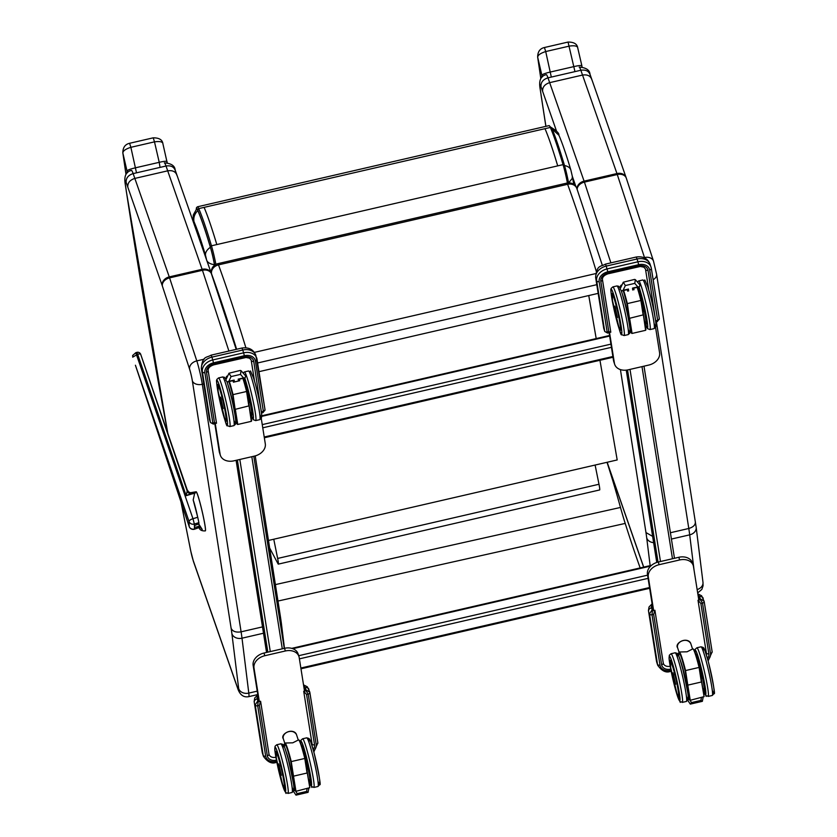 <?xml version="1.0" encoding="UTF-8"?>
<svg xmlns="http://www.w3.org/2000/svg" width="837" height="837" viewBox="0 0 837 837"><rect width="100%" height="100%" fill="white"/><g stroke="black" fill="none" stroke-linecap="round" stroke-linejoin="round"><path stroke-width="1.26" d="M187.08 491.455L186.18 495.682L191.663 494.008L191.401 493.391A20.078 1.444 78.3 0 0 191.359 493.317A4.227 3.62 53.8 0 1 187.143 491.256L187.08 491.455A4.227 3.484 -125.2 0 0 191.098 493.485L191.37 493.223A4.227 3.766 56.6 0 1 187.206 491.037L187.143 491.256M132.717 355.317L132.706 357.158L137.655 354.281L186.18 495.682L191.401 493.391A1.057 1.025 150.8 0 1 191.464 493.38A20.078 1.412 -101.6 0 0 191.37 493.223L192.186 492.711A4.227 4.216 -110.2 0 1 187.289 490.116M187.185 489.823L188.67 491.936L190.438 492.731L196.161 491.769A20.088 1.371 -103.2 0 0 196.151 491.779A20.088 1.371 -103.2 0 1 201.34 507.913A20.088 1.371 -103.2 0 1 205.525 529.8A20.088 1.371 -103.2 0 1 205.337 530.878A20.088 1.371 -103.2 0 0 205.337 530.878A20.088 1.371 -103.2 0 0 202.544 513.196A20.088 1.371 -103.2 0 0 196.528 492.198L194.655 493.307L193.18 499.94L197.731 517.256L192.97 518.71L135.782 352.691L136.797 352.387L137.655 354.281A3.17 1.109 -18.9 0 1 140.721 354.386L140.721 354.386A3.17 1.109 -18.9 0 1 140.742 354.49L187.206 491.037M191.37 493.223L192.186 492.711M199.405 525.866A3.547 1.088 -18.7 0 1 198.913 526.138A3.547 1.088 -18.7 0 1 194.435 527.164L194.404 525.877A3.547 1.088 -18.7 0 1 198.85 524.171L202.24 529.476L198.913 526.138L199.028 527.603L194.487 528.994L194.351 524.046A4.227 4.007 178.4 0 1 189.036 521.461A4.227 1.475 -18.9 0 1 192.97 518.71L194.351 524.046L198.892 522.654L197.731 517.256M198.892 522.654L198.85 524.171M194.435 527.164L194.404 525.877M189.256 526.63A4.227 1.119 -18.4 0 1 189.183 526.525A4.227 4.227 0 0 0 194.435 529.225L199.028 527.603M135.416 365.235L189.183 526.525A4.227 1.119 -18.4 0 1 189.172 526.421L135.416 365.235L189.036 521.461L189.172 526.421A4.227 4.007 -1.6 0 0 194.487 528.994L194.435 529.225M214.544 265.235L214.439 264.659A14.909 1.182 -103 0 0 210.39 247.302C205.536 231.002 201.351 218.792 197.856 210.652A23.551 1.862 -103 0 0 196.632 209.02L193.316 214.858L192.97 220.947M552.096 128.982L558.959 135.312M568.626 182.853L572.215 178.501L572.351 176.44L573.732 184.391M206.823 260.589A12.681 7.282 -9.8 0 0 214.439 264.659M193.211 221.659A12.817 1.015 77 0 1 193.996 221.669A12.681 11.624 -23.5 0 1 197.856 210.652M588.756 295.545L596.195 338.577M599.951 360.287L617.193 459.952L268.478 540.451M167.055 161.604L167.055 161.719A4.227 3.986 -179.9 0 1 167.17 162.681L162.953 143.985C162.88 141.788 160.066 141.087 154.489 141.861L153.223 137.823L129.599 143.284C125.111 144.32 122.851 147.521 122.83 152.878L122.83 152.878A4.227 3.066 171.8 0 0 122.903 153.223C122.704 151.068 125.362 149.091 130.875 147.312L129.599 143.284M167.055 161.719C166.856 160.966 164.251 161.175 159.229 162.326L159.898 166.427M136.285 171.888L130.875 147.312L154.489 141.861L159.229 162.326L135.604 167.777C130.488 168.959 127.622 170.026 127.004 170.968A4.227 3.986 0.1 0 0 127.716 172.391M581.997 66.908L581.882 65.956A4.227 3.986 -179.9 0 1 582.008 66.918L582.008 66.918M540.859 78.688A898.582 71.197 77 0 1 537.741 57.46A4.227 3.066 171.8 0 1 537.657 57.115L540.838 78.72M581.882 65.956C581.694 65.202 579.089 65.412 574.056 66.562L550.443 72.013C545.326 73.196 542.46 74.263 541.842 75.204L537.741 57.46C537.542 55.305 540.2 53.327 545.714 51.549L544.427 47.521C539.938 48.556 537.678 51.748 537.657 57.115M551.112 76.125L545.714 51.549L569.327 46.098C574.893 45.324 577.718 46.025 577.781 48.222L577.739 47.908C577.174 43.984 573.941 42.038 568.051 42.059L544.437 47.521M541.926 77.245A35.834 2.835 -103 0 1 541.842 75.204A4.227 3.986 0.1 0 0 542.543 76.627M602.305 265.235L576.808 188.409A8.454 7.094 160 0 0 567.612 184.286A485.586 38.471 77 0 1 596.331 271.523M258.989 371.67L598.152 293.379M245.879 347.763A485.586 38.471 -103 0 0 218.499 264.879A8.454 7.094 160 0 0 211.531 273.804A477.121 37.801 77 0 1 236.609 349.27M307.095 788.736L306.614 791.436L308.068 792.357L308.822 788.339M306.614 791.436L297.198 793.612L296.005 795.14L293.505 791.446M290.763 761.565L291.234 761.586A24.807 1.967 -103 0 0 284.988 743.026L284.454 746.866A24.378 1.936 77 0 1 290.763 761.565L293.505 776.161L291.234 761.586L304.794 758.458L307.053 773.032L293.505 776.161L295.953 791.31L309.805 787.659L304.794 758.458A24.807 1.967 77 0 0 298.537 739.898L299.248 740.19C299.395 741.31 299.322 736.424 305.139 758.259A24.378 1.936 -103 0 0 298.987 740.243M284.988 743.026L292.772 742.817L298.537 739.898M278.7 763.919L281.316 775.261M238.409 381.013L238.21 379.14L239.11 378.994M232.958 380.416L234.161 380.071L232.958 380.416M228.993 373.229L225.749 380.103L227.266 381.996L228.825 381.306L231.064 376.577L228.993 373.229L240.282 370.435L241.056 370.686L240.481 374.401L243.546 377.905L245.074 377.885L245.691 375.98L241.056 370.686M228.867 381.63A24.378 1.936 77 0 1 232.581 394.729L246.957 391.402A24.378 1.936 -103 0 0 243.243 378.314L246.967 391.413L251.32 421.335L237.771 424.464L235.323 409.314L249.196 405.83L246.967 391.434M251.623 420.812L249.206 405.882M229.328 381.515A24.807 1.967 -103 0 1 233.052 394.74L237.248 424.129A24.378 1.936 77 0 1 235.793 421.283L237.426 424.39M232.948 380.689A24.807 1.967 77 0 1 233.429 382.185L239.664 380.741A24.712 1.956 77 0 0 239.173 379.245L239.309 380.804M233.502 382.164L233.471 382.143A24.712 1.956 -103 0 0 233.01 380.668L233.429 382.185M220.529 397.167L223.144 408.498M701.385 697.713L700.914 700.412L702.358 701.333L703.111 697.315M700.914 700.412L691.498 702.588L690.305 704.116L687.805 700.423M685.064 670.552L685.534 670.563A24.807 1.967 -103 0 0 679.278 652.002L678.744 655.852A24.378 1.936 77 0 1 685.064 670.552L687.794 685.137L685.534 670.563L699.094 667.434L701.354 682.009L687.794 685.137L690.253 700.287L704.095 696.635L699.094 667.434A24.807 1.967 77 0 0 692.837 648.874L693.549 649.167C693.695 650.286 693.622 645.4 699.439 667.235A24.378 1.936 -103 0 0 693.287 649.219M679.278 652.002L687.072 651.793L692.837 648.874M673 672.896L675.616 684.237M632.699 289.989L632.51 288.116L633.41 287.97M627.248 289.393L628.451 289.047L627.248 289.393M623.293 282.205L620.039 289.079L621.567 290.973L623.115 290.282L625.354 285.553L623.293 282.205L634.582 279.412L635.356 279.663L634.77 283.377L637.846 286.882L639.374 286.861L639.991 284.957L635.356 279.663M623.167 290.606A24.378 1.936 77 0 1 626.882 303.705L641.257 300.378A24.378 1.936 -103 0 0 637.543 287.29L641.257 300.389L645.62 330.312L632.071 333.44L629.612 318.29L643.496 314.806L641.257 300.41M645.923 329.788L643.507 314.858M623.628 290.502A24.807 1.967 -103 0 1 627.352 303.716L631.548 333.105A24.378 1.936 77 0 1 630.094 330.259L631.715 333.367M627.237 289.665A24.807 1.967 77 0 1 627.719 291.161L627.792 291.14A24.712 1.956 -103 0 0 627.311 289.644L627.792 291.119M614.829 306.154L617.444 317.485M698.811 600.087L693.486 566.544A12.681 9.5 161.9 0 0 693.224 565.435L692.345 562.767A12.681 9.5 161.9 0 0 678.797 557.285L658.259 562.035A12.681 9.5 161.9 0 0 647.44 574.308L653.195 610.623M609.127 332.728L613.531 360.559A12.681 9.5 161.9 0 0 613.803 361.657L614.672 364.325A12.681 9.5 161.9 0 0 628.231 369.808L648.759 365.068A12.681 9.5 161.9 0 0 659.587 352.795L655.57 327.476M214.827 423.752L219.242 451.582A12.681 9.5 161.9 0 0 219.503 452.681L220.382 455.349A12.681 9.5 161.9 0 0 233.931 460.831L254.469 456.092A12.681 9.5 161.9 0 0 265.298 443.809L261.28 418.5M258.895 701.647L253.14 665.331A12.681 9.5 -18.1 0 1 263.969 653.048L284.507 648.309A12.681 9.5 -18.1 0 1 298.056 653.791L298.924 656.459A12.681 9.5 -18.1 0 1 299.196 657.558L304.511 691.111M215.255 423.648L220.11 454.24A12.681 9.5 161.9 0 0 220.382 455.349M259.334 701.542L254.009 667.989A12.681 9.5 -18.1 0 1 264.837 655.716L285.375 650.977A12.681 9.5 -18.1 0 1 298.924 656.459M609.556 332.624L614.41 363.216A12.681 9.5 161.9 0 0 614.672 364.325M693.224 565.435A12.681 9.5 161.9 0 0 679.675 559.953L659.137 564.693A12.681 9.5 161.9 0 0 648.309 576.965L653.634 610.518M261.364 412.212L253.737 361.364A2.113 1.392 171 0 1 251.246 360.506L254.511 381.044M251.246 360.506A6.34 4.75 161.9 0 0 251.121 359.952L249.489 358.163L245.984 357.493L213.759 364.817C209.836 366.198 207.974 368.134 208.162 370.613A2.113 1.392 -9 0 0 208.12 370.467M261.458 412.986L263.017 412.62L263.373 411.365A2.113 1.392 -9 0 0 265.026 409.701L265.026 409.701A2.113 1.392 -9 0 0 264.994 409.555L257.043 359.471M253.737 361.364A8.454 6.33 161.9 0 0 244.53 356.98L213.728 364.085A8.454 6.33 161.9 0 0 206.509 372.277L214.492 422.643L216.48 423.166L208.172 370.76M209.637 419.944A3.379 2.532 -18.1 0 1 209.522 419.661L210.432 422.455L213.33 424.087L216.48 423.166M210.432 422.455L202.376 371.795A12.262 9.176 -18.1 0 1 212.839 359.931L243.64 352.816L242.73 350.023L211.918 357.127L213.529 362.829L244.331 355.725A10.149 7.596 -18.1 0 1 255.379 360.988L263.373 411.365L261.73 411.741M213.791 423.124L212.849 423.02L204.866 372.653A10.149 7.596 -18.1 0 1 213.529 362.829M258.214 697.315L257.189 697.545L258.246 700.747L257.691 705.769A2.113 1.392 171 0 1 255.201 704.911L263.195 755.288L255.201 704.911L257.827 700.841L257.179 698.843A3.379 2.532 161.9 0 0 254.291 702.117A8.454 5.566 171 0 1 254.155 701.542L262.138 751.919A8.454 5.566 -9 0 0 262.274 752.484A12.262 9.176 161.9 0 0 262.536 753.551L262.138 751.919M260.589 701.249L259.344 705.392L267.327 755.759A2.113 1.392 -9 0 0 268.98 754.095L260.589 701.249L258.528 701.73L258.246 700.747M303.831 686.779L304.427 686.643L305.118 690.975M268.991 754.189A6.34 4.75 161.9 0 0 269.075 754.514L268.98 754.095A2.113 1.392 -9 0 0 268.949 753.959L260.663 701.699M269.075 754.514A6.34 4.75 161.9 0 0 275.854 757.255L275.907 757.234M311.992 745.579A6.34 4.75 161.9 0 0 312.075 743.999L303.716 691.299L305.767 690.828L304.427 686.643M313.153 749.513A8.454 6.33 161.9 0 0 314.566 744.857L306.572 694.49L303.716 691.299M303.716 686.11A5.074 3.338 171 0 1 305.233 687.742L305.882 689.74L309.836 692.304A2.113 1.392 171 0 1 309.868 692.44L309.868 692.44A2.113 1.392 171 0 1 308.215 694.103L316.208 744.48A10.149 7.596 -18.1 0 1 313.593 751.082M305.474 689.845L308.215 694.103L306.572 694.49M655.664 321.188L648.037 270.341A2.113 1.392 171 0 1 645.547 269.483L648.801 290.02M645.547 269.483A6.34 4.75 161.9 0 0 645.411 268.939L643.789 267.139L640.274 266.469L608.06 273.793C604.136 275.174 602.263 277.11 602.452 279.589A2.113 1.392 -9 0 0 602.42 279.443M655.758 321.963L657.317 321.596L657.673 320.341A2.113 1.392 -9 0 0 659.326 318.677L659.326 318.677A2.113 1.392 -9 0 0 659.284 318.531L651.343 268.447M648.037 270.341A8.454 6.33 161.9 0 0 638.83 265.957L608.018 273.071A8.454 6.33 161.9 0 0 600.809 281.253L608.792 331.619L610.78 332.143L602.462 279.736M603.927 328.92A3.379 2.532 -18.1 0 1 603.812 328.638L604.732 331.431L607.631 333.074L610.78 332.143M604.732 331.431L596.666 280.772A12.262 9.176 -18.1 0 1 607.139 268.907L637.94 261.793L637.02 258.999L606.218 266.103L607.819 271.805L638.631 264.701A10.149 7.596 -18.1 0 1 649.679 269.964L657.673 320.341L656.03 320.717M608.081 332.101L607.149 331.996L599.156 281.63A10.149 7.596 -18.1 0 1 607.819 271.805M652.504 606.291L651.489 606.522L652.536 609.723L651.992 614.745A2.113 1.392 171 0 1 649.502 613.887L657.495 664.264L649.502 613.887L652.128 609.817L651.468 607.819A3.379 2.532 161.9 0 0 648.581 611.094A8.454 5.566 171 0 1 648.445 610.518L656.438 660.895A8.454 5.566 -9 0 0 656.574 661.46A12.262 9.176 161.9 0 0 656.836 662.538L656.438 660.895M654.879 610.225L653.634 614.368L661.628 664.745A2.113 1.392 -9 0 0 663.281 663.082L654.932 610.445L652.829 610.707L652.536 609.723M698.121 595.756L698.728 595.62L699.408 599.951M663.291 663.166A6.34 4.75 161.9 0 0 663.375 663.49L663.281 663.082A2.113 1.392 -9 0 0 663.239 662.935L654.952 610.675M663.375 663.49A6.34 4.75 161.9 0 0 670.155 666.231L670.207 666.21M706.282 654.565A6.34 4.75 161.9 0 0 706.365 652.975L698.006 600.275L700.067 599.805L698.728 595.62M707.453 658.489A8.454 6.33 161.9 0 0 708.855 653.833L700.872 603.467L698.006 600.275M698.016 595.086A5.074 3.338 171 0 1 699.523 596.729L700.182 598.727L704.126 601.28A2.113 1.392 171 0 1 704.168 601.426L704.168 601.426A2.113 1.392 171 0 1 702.515 603.09L710.498 653.456A10.149 7.596 -18.1 0 1 707.893 660.058M699.774 598.821L702.515 603.09L700.872 603.467M273.762 539.227L277.643 558.446A8.454 0.67 77 0 1 278.302 564.128A8.454 0.67 77 0 1 278.051 563.856L269.964 548.591M278.302 564.128L599.658 489.948A8.454 0.67 -103 0 0 598.989 484.257L595.107 465.048M175.435 170.999C174.211 166.929 171.083 165.266 166.019 166.019L167.693 170.832C172.757 170.089 175.875 171.711 177.067 175.697M167.871 433.493A1010.625 80.07 77 0 1 126.408 191.704A1010.625 80.07 77 0 1 125.32 184.381L125.173 183.732C123.97 175.969 126.084 171.543 131.482 170.434A21.145 1.674 -103 0 1 133.156 173.604C128.239 175.163 125.906 178.082 126.146 182.382L127.779 187.08C127.569 182.864 129.923 179.976 134.841 178.417L133.156 173.604L166.019 166.019A21.145 1.674 77 0 0 164.345 162.849C171.229 163.382 174.839 165.768 175.163 170.016L211.269 273.301A8.454 6.832 -19.3 0 1 211.374 273.636M255.222 455.893L280.552 617.528L279.861 620.51M257.231 691.153L248.798 693.099L242.008 638.192A50.743 4.018 -103 0 0 241.098 631.83C236.003 632.657 232.686 631.485 231.127 628.315A42.289 3.348 77 0 1 231.88 633.619L238.671 688.527A8.454 0.67 77 0 1 237.917 688.809L193.201 560.508A8.454 0.67 77 0 1 190.784 551.102A1010.625 80.07 77 0 1 181.074 502.19M590.263 75.236C589.049 71.166 585.91 69.502 580.847 70.256L582.531 75.068C587.584 74.326 590.713 75.947 591.905 79.933M545.923 126.345A1010.625 80.07 77 0 1 541.246 95.941A1010.625 80.07 77 0 1 540.158 88.617L540.001 87.969C538.808 80.206 540.911 75.78 546.32 74.671A21.145 1.674 -103 0 1 547.994 77.841C543.077 79.4 540.733 82.319 540.974 86.619L542.617 91.317C542.397 87.1 544.751 84.213 549.668 82.654L547.994 77.841L580.847 70.256A21.145 1.674 77 0 0 579.173 67.086C586.067 67.619 589.677 70.005 590.001 74.252L626.097 177.538A8.454 6.832 -19.3 0 1 626.202 177.873M695.244 521.179C695.829 524.569 693.674 527.007 688.788 528.482A50.743 4.018 77 0 1 689.698 534.843A8.454 6.706 -7.1 0 0 696.175 527.331L702.975 582.238A8.454 6.706 -7.1 0 1 697.148 589.572M652.619 536.381L645.965 532.552A42.289 3.348 77 0 1 646.708 537.856L650.15 565.624M640.169 567.925A472.047 35.028 77.4 0 1 625.208 523.418A84.568 6.277 77.4 0 1 620.489 507.452A208.685 15.484 -102.6 0 0 607.003 462.306M198.829 523.345A14.846 1.004 76.8 0 1 199.039 524.883M196.528 492.198L191.464 493.38L191.663 494.008L194.655 493.307M193.18 499.94A14.846 1.004 76.8 0 1 197.605 516.816M568.543 182.853A15.589 1.235 -103 0 0 564.389 165.14A1.266 0.785 163.4 0 0 563.05 164.638L557.714 165.872C552.776 149.331 548.538 136.933 544.992 128.678L550.327 127.444L551.782 128.302L549.082 125.613A25.508 2.019 77 0 1 550.327 127.444C553.874 135.699 558.122 148.107 563.05 164.638A16.866 1.339 77 0 1 567.402 182.979M568.637 183.376L564.368 165.067C559.472 148.651 555.255 136.326 551.719 128.092M564.337 164.994C559.472 148.683 555.287 136.452 551.782 128.302M557.714 165.872L211.468 245.806A1.266 0.785 163.4 0 0 210.338 246.873A15.589 1.235 77 0 1 214.575 265.036L214.638 265.162M215.862 264.387A16.866 1.339 -103 0 0 211.468 245.806C206.54 229.265 202.292 216.867 198.746 208.601A25.508 2.019 -103 0 0 197.511 206.781L196.517 207.576L196.214 209.459M196.256 209.417A24.242 1.925 77 0 1 197.741 210.035L198.746 208.601L204.082 207.377C207.628 215.632 211.876 228.03 216.814 244.571M197.741 210.035C201.246 218.216 205.452 230.489 210.338 246.873M564.525 165.58A12.681 7.847 -16.6 0 1 570.876 170.099A12.681 7.847 -16.6 0 1 570.876 170.11L572.351 176.44M210.39 247.302A12.681 7.847 163.4 0 0 205.494 255.264L206.593 259.93M193.996 221.669C197.208 229.129 201.037 240.324 205.494 255.264M544.992 128.678L204.082 207.377M122.83 152.878L126 174.483A898.582 71.197 77 0 1 122.903 153.223L127.004 170.968A35.834 2.835 -103 0 0 127.088 173.008M574.737 70.664L568.051 42.059M576.808 188.409A8.454 8.454 0 0 0 566.963 183.073A8.454 0.67 77 0 1 567.612 184.286L218.499 264.879A8.454 0.67 -103 0 0 217.84 263.665A8.454 8.454 0 0 0 211.395 273.228L211.531 274.097M257.618 362.976L596.771 284.685M595.693 273.594L254.333 352.387M211.625 274.379L211.531 273.804A8.454 5.545 171 0 1 211.395 273.228M310.527 781.643L310.182 781.716A18.602 1.475 -103 0 0 307.441 763.26A18.602 1.475 -103 0 0 301.812 745.464L302.868 746.677L306.248 757.642C310.36 777.437 311.772 785.462 310.475 781.716A18.634 1.475 77 0 1 310.339 781.685M317.966 781.203A22.861 1.81 -103 0 0 316.145 761.283A22.861 1.81 -103 0 0 309.052 742.586M308.445 779.247L310.182 781.716A18.749 1.486 -103 0 0 307.692 763.564A18.749 1.486 -103 0 0 301.822 745.464M300.745 743.235A22.861 1.81 77 0 1 304.982 751.595A22.861 1.81 77 0 1 311.238 780.366A22.861 1.81 77 0 1 308.863 780.586A22.861 1.81 77 0 1 308.455 779.289M308.466 779.383L308.905 780.764C314.293 792.409 309.847 784.74 313.844 787.45A24.974 1.977 -103 0 0 310.15 762.674A24.974 1.977 -103 0 0 302.607 738.778L300.954 740.243L300.703 743.12M302.607 738.778L306.719 737.836A24.974 1.977 77 0 1 314.262 761.722A24.974 1.977 77 0 1 317.945 786.508L313.844 787.45M297.198 793.612L295.733 791.3M294.394 789.176L293.996 788.548M293.002 775.993L295.43 790.975A24.378 1.936 77 0 1 293.975 788.119L295.607 791.227M291.454 771.588L289.424 762.779M309.805 787.659L307.388 772.729L309.816 787.701M296.434 734.467C291.674 727.071 280.06 734.708 283.314 738.768A6.905 5.168 -18.1 0 1 289.058 731.486A6.905 5.168 -18.1 0 1 296.434 734.467L298.244 739.971M281.169 775.208L278.595 764.035M279.202 765.363L280.552 773.88L279.202 765.363M289.916 764.756L291.035 769.601M276.22 751.385L280.374 763.616C284.486 783.401 285.898 791.436 284.601 787.69A18.634 1.475 77 0 1 284.423 787.627M292.082 787.178A22.861 1.81 -103 0 0 290.272 767.257A22.861 1.81 -103 0 0 283.168 748.56M284.088 787.45A18.749 1.486 -103 0 0 281.818 769.58A18.749 1.486 -103 0 0 275.886 751.668M282.99 786.56A22.861 1.81 77 0 1 274.86 748.592A22.861 1.81 77 0 1 283.032 773.545A22.861 1.81 77 0 1 282.99 786.56M287.97 793.424A24.974 1.977 -103 0 0 284.277 768.648A24.974 1.977 -103 0 0 276.733 744.752L275.08 746.217L274.808 748.55C274.421 750.925 278.271 771.609 283.032 786.738C288.42 798.383 283.963 790.714 287.97 793.424L292.071 792.472A24.974 1.977 77 0 0 288.388 767.696A24.974 1.977 77 0 0 280.834 743.811L282.969 744.396C283.795 746.73 282.54 739.406 288.252 759.033C293.358 781.716 295.231 792.221 293.871 790.557L292.071 792.472M306.928 769.747L305.777 762.329L307.315 769.276M301.738 746.102A18.184 1.444 77 0 1 308.246 769.13A18.184 1.444 77 0 1 308.445 779.216M293.306 782.449A18.184 1.444 -103 0 0 286.285 752.118M284.643 787.617L284.653 787.617A18.602 1.475 -103 0 0 284.653 787.617C284.559 788.548 283.889 787.502 282.644 784.468L276.283 758.092A18.184 1.444 77 0 1 280.06 763.606A18.184 1.444 77 0 1 283.774 787.021A18.184 1.444 77 0 1 276.283 758.123L276.273 751.364M217.902 384.696A18.634 1.475 77 0 1 218.038 384.539L219.901 388.797A18.749 1.486 -103 0 0 217.683 384.999M226.021 420.77A18.749 1.486 -103 0 0 225.247 410.329A18.749 1.486 -103 0 0 219.901 388.786L224.787 408.027L226.419 420.844M219.42 385.721A22.861 1.81 77 0 1 227.549 423.689A22.861 1.81 77 0 1 219.367 398.736A22.861 1.81 77 0 1 219.42 385.721M233.91 420.331A22.861 1.81 -103 0 0 234.758 413.468A22.861 1.81 -103 0 0 227.633 383.827M226.032 379.496L224.483 377.32L222.652 376.964A24.974 1.977 77 0 1 225.331 382.729A24.974 1.977 77 0 1 232.058 409.471A24.974 1.977 77 0 1 233.889 425.635L235.542 424.171L235.814 421.838C236.201 419.463 232.351 398.778 227.591 383.649L227.047 382.038M221.219 383.681A24.974 1.977 -103 0 0 218.551 377.916L216.898 379.37C217.17 381.829 215.099 374.704 218.562 394.844C223.908 417.464 226.827 427.728 227.329 425.635L229.788 426.577A24.974 1.977 -103 0 0 227.957 410.412A24.974 1.977 -103 0 0 221.219 383.681M239.298 380.804L239.141 379.255M234.35 381.944L234.161 380.071L228.825 381.306M238.21 379.14L243.546 377.905M231.064 376.577L240.481 374.401M242.887 378.387A24.807 1.967 77 0 1 246.612 391.611L248.871 406.186M226.21 379.13A24.378 1.936 77 0 1 227.089 377.267M227.361 376.681A24.807 1.967 -103 0 0 226.806 376.179L226.199 379.14M232.581 394.729L234.82 409.147M233.293 404.826L231.263 396.027M239.748 380.72A24.807 1.967 -103 0 0 239.267 379.224M231.744 398.014L232.864 402.827M223.008 408.446L220.434 397.282M221.041 398.611L222.391 407.127L221.041 398.611M243.797 378.669A18.634 1.475 77 0 1 243.912 378.565L245.785 382.823A18.749 1.486 -103 0 0 243.609 378.722M243.598 379.37A18.184 1.444 77 0 1 250.096 402.471A18.184 1.444 77 0 1 250.273 412.463L252.021 414.964A18.749 1.486 -103 0 0 250.995 403.727A18.749 1.486 -103 0 0 245.775 382.812L250.661 402.063L252.429 413.394L252.021 414.964A18.602 1.475 -103 0 0 249.269 396.508A18.602 1.475 -103 0 0 243.651 378.711L243.421 378.826M244.686 377.979A22.861 1.81 77 0 1 245.293 379.757A22.861 1.81 77 0 1 252.816 411.794A22.861 1.81 77 0 1 250.315 412.578M259.784 414.357A22.861 1.81 -103 0 0 260.631 407.493A22.861 1.81 -103 0 0 253.506 377.853M251.205 376.755A24.974 1.977 77 0 1 257.932 403.497A24.974 1.977 77 0 1 259.763 419.661L261.416 418.197L261.699 415.863C262.086 413.488 258.225 392.804 253.465 377.675C248.076 366.031 252.533 373.7 248.537 370.99A24.974 1.977 77 0 1 251.205 376.755M259.763 419.661L255.662 420.603A24.974 1.977 -103 0 0 253.831 404.449A24.974 1.977 -103 0 0 247.103 377.707A24.974 1.977 -103 0 0 244.425 371.942L243.023 372.925M235.134 415.696A18.184 1.444 -103 0 0 228.198 385.575M218.101 384.601L218.133 384.601A18.602 1.475 -103 0 0 218.101 384.601L218.112 391.339L224.483 417.705C225.728 420.739 226.388 421.796 226.471 420.865M218.122 391.371A18.184 1.444 77 0 1 221.899 396.853A18.184 1.444 77 0 1 225.613 420.258A18.184 1.444 77 0 1 218.122 391.371M248.756 402.995L247.606 395.566L249.144 402.524M696.394 654.388L700.548 666.618C704.66 686.413 706.062 694.438 704.775 690.692A18.634 1.475 77 0 1 704.639 690.661M712.256 690.18A22.861 1.81 -103 0 0 710.446 670.27A22.861 1.81 -103 0 0 703.342 651.573M704.44 690.703A18.749 1.486 -103 0 0 701.981 672.54A18.749 1.486 -103 0 0 696.122 654.44L695.871 654.565M695.045 652.222A22.861 1.81 77 0 1 699.282 660.571A22.861 1.81 77 0 1 705.539 689.343A22.861 1.81 77 0 1 703.164 689.562A22.861 1.81 77 0 1 702.745 688.265M702.766 688.359L703.206 689.751C708.594 701.385 704.137 693.716 708.133 696.426A24.974 1.977 -103 0 0 704.451 671.651A24.974 1.977 -103 0 0 696.907 647.765L695.254 649.219L695.003 652.096M696.907 647.765L701.008 646.813A24.974 1.977 77 0 1 708.552 670.699A24.974 1.977 77 0 1 712.245 695.484L708.133 696.426M691.498 702.588L690.033 700.276M688.694 698.152L688.296 697.535M687.303 684.969L689.719 699.952A24.378 1.936 77 0 1 688.276 697.106L689.897 700.213M685.754 680.565L683.724 671.755M704.095 696.635L701.688 681.705L704.105 696.677M690.734 643.444C685.963 636.047 674.36 643.684 677.604 647.744A6.905 5.168 -18.1 0 1 683.358 640.462A6.905 5.168 -18.1 0 1 690.734 643.444L692.534 648.947M675.469 684.185L672.896 673.011M673.503 674.34L674.852 682.866L673.503 674.34M684.206 673.733L685.325 678.577M670.51 660.362L674.664 672.592C678.776 692.387 680.188 700.412 678.901 696.666A18.634 1.475 77 0 1 678.723 696.604M686.382 696.154A22.861 1.81 -103 0 0 684.572 676.233A22.861 1.81 -103 0 0 677.468 657.537M678.378 696.426A18.749 1.486 -103 0 0 676.118 678.556A18.749 1.486 -103 0 0 670.175 660.655M677.29 695.537A22.861 1.81 77 0 1 669.15 657.568A22.861 1.81 77 0 1 677.332 682.521A22.861 1.81 77 0 1 677.29 695.537M682.26 702.4A24.974 1.977 -103 0 0 678.577 677.625A24.974 1.977 -103 0 0 671.023 653.739L669.37 655.193L669.098 657.526C668.711 659.901 672.571 680.596 677.332 695.714C682.72 707.359 678.263 699.69 682.26 702.4L686.371 701.458A24.974 1.977 77 0 0 682.678 676.673A24.974 1.977 77 0 0 675.135 652.787L677.259 653.373C678.085 655.706 676.83 648.393 682.553 668.02C687.658 690.692 689.531 701.197 688.171 699.533L686.371 701.458M701.228 678.734L700.077 671.305L701.615 678.252M696.039 655.078A18.184 1.444 77 0 1 702.546 678.106A18.184 1.444 77 0 1 702.735 688.192M704.827 690.619L704.482 690.692A18.602 1.475 -103 0 0 701.73 672.237A18.602 1.475 -103 0 0 696.112 654.44L696.426 654.367M687.596 691.425A18.184 1.444 -103 0 0 680.586 661.094M678.933 696.593A18.602 1.475 -103 0 0 678.943 696.593L678.933 696.593C678.849 697.524 678.19 696.478 676.945 693.444L670.573 667.079A18.184 1.444 77 0 1 674.36 672.582A18.184 1.444 77 0 1 678.075 695.997A18.184 1.444 77 0 1 670.583 667.099L670.563 660.341M612.192 293.672A18.634 1.475 77 0 1 612.339 293.515L614.201 297.773A18.749 1.486 -103 0 0 611.973 293.975M620.311 329.747A18.749 1.486 -103 0 0 619.537 319.305A18.749 1.486 -103 0 0 614.201 297.763L619.087 317.014L620.719 329.82M613.72 294.708A22.861 1.81 77 0 1 621.849 332.666A22.861 1.81 77 0 1 613.667 307.713A22.861 1.81 77 0 1 613.72 294.708M628.2 329.307A22.861 1.81 -103 0 0 629.058 322.444A22.861 1.81 -103 0 0 621.933 292.804M620.332 288.472L618.784 286.296L616.953 285.94A24.974 1.977 77 0 1 619.631 291.705A24.974 1.977 77 0 1 626.358 318.447A24.974 1.977 77 0 1 628.189 334.612L629.842 333.147L630.115 330.814C630.502 328.439 626.651 307.754 621.881 292.626L621.336 291.014M615.519 292.657A24.974 1.977 -103 0 0 612.851 286.892L611.188 288.346C611.47 290.805 609.388 283.68 612.862 303.831C618.208 326.451 621.127 336.704 621.619 334.612L624.078 335.553A24.974 1.977 -103 0 0 622.247 319.399A24.974 1.977 -103 0 0 615.519 292.657M633.452 288.231L633.609 289.78L633.442 288.231A24.712 1.956 77 0 1 633.954 289.696M628.639 290.92L628.451 289.047L623.115 290.282M632.51 288.116L637.846 286.882M625.354 285.553L634.77 283.377M637.177 287.373A24.807 1.967 77 0 1 640.912 300.588L643.172 315.162M620.499 288.106A24.378 1.936 77 0 1 621.389 286.244M621.661 285.658A24.807 1.967 -103 0 0 621.096 285.155L620.499 288.116M626.882 303.705L629.121 318.123M627.583 313.802L625.553 305.013M634.048 289.696A24.807 1.967 -103 0 0 633.567 288.2M626.045 306.991L627.154 311.803M617.308 317.422L614.724 306.258M615.331 307.587L616.681 316.104L615.331 307.587M638.097 287.646A18.634 1.475 77 0 1 638.212 287.541L640.075 291.799A18.749 1.486 -103 0 0 637.899 287.698M646.624 323.867L646.321 323.94A18.749 1.486 -103 0 0 645.296 312.703A18.749 1.486 -103 0 0 640.075 291.789L644.961 311.04L646.593 323.846M638.987 286.955A22.861 1.81 77 0 1 639.594 288.734A22.861 1.81 77 0 1 647.106 320.77A22.861 1.81 77 0 1 644.605 321.554M654.074 323.333A22.861 1.81 -103 0 0 654.932 316.47A22.861 1.81 -103 0 0 647.807 286.829M645.505 285.741A24.974 1.977 77 0 1 652.232 312.473A24.974 1.977 77 0 1 654.063 328.638L655.716 327.173L655.988 324.84C656.375 322.465 652.525 301.78 647.765 286.652C642.377 275.007 646.834 282.676 642.826 279.966A24.974 1.977 77 0 1 645.505 285.741M654.063 328.638L649.962 329.579A24.974 1.977 -103 0 0 648.131 313.425A24.974 1.977 -103 0 0 641.393 286.683A24.974 1.977 -103 0 0 638.725 280.918L637.313 281.902M629.434 324.672A18.184 1.444 -103 0 0 622.498 294.551M612.402 293.578L612.422 293.578A18.602 1.475 -103 0 0 612.402 293.578L612.412 300.316A18.184 1.444 77 0 1 616.199 305.829A18.184 1.444 77 0 1 619.903 329.244A18.184 1.444 77 0 1 612.422 300.347L618.773 326.681C620.018 329.726 620.688 330.772 620.772 329.841M643.057 311.971L641.906 304.553L643.444 311.5M637.888 288.346A18.184 1.444 77 0 1 644.396 311.458A18.184 1.444 77 0 1 644.574 321.439L646.321 323.94A18.602 1.475 -103 0 0 643.569 305.484A18.602 1.475 -103 0 0 637.951 287.687L637.71 287.802M264.21 436.998L612.893 356.499M262.755 427.812L611.439 347.324M262.253 424.621L610.926 344.133M261.699 416.376L609.65 336.055M284.266 648.372L253.799 456.238L284.277 648.361M626.254 370.142L656.763 562.454L626.264 370.132M658.028 562.087L627.551 369.944M298.683 655.706L647.576 575.165M299.395 658.855L648.079 578.357M292.793 648.696L650.673 566.084M300.849 668.031L649.533 587.543M267.84 652.159L237.373 460.036M270.288 651.594L239.821 459.471M266.574 652.452L236.097 460.329L266.553 652.452M282.289 648.821L251.811 456.699M219.242 451.582L220.11 454.24M285.375 650.977L284.507 648.309M264.837 655.716L263.969 653.048M254.009 667.989L253.14 665.331M660.477 561.522L630.01 369.399M643.998 366.167L674.465 558.289L643.988 366.167M672.477 558.75L642 366.627M613.531 360.559L614.41 363.216M647.44 574.308L648.309 576.965M658.259 562.035L659.137 564.693M678.797 557.285L679.675 559.953M244.331 355.725L243.64 352.816A12.262 9.176 -18.1 0 1 256.739 358.11L256.739 358.11A12.262 9.176 -18.1 0 1 257.001 359.178A2.113 1.392 171 0 1 257.032 359.324A2.113 1.392 171 0 1 255.379 360.988M255.829 355.317A12.262 9.176 161.9 0 0 242.73 350.023A8.454 0.67 77 0 0 241.82 348.066C248.777 347.052 253.454 349.468 255.829 355.317L265.026 409.701L263.017 412.62M201.319 368.426A8.454 5.566 -9 0 0 201.455 368.991L209.449 419.368A3.379 2.532 -18.1 0 0 209.522 419.661L201.319 368.426C202.439 355.484 206.634 357.985 211.018 355.17L211.018 355.17A8.454 0.67 77 0 1 211.918 357.127A12.262 9.176 161.9 0 0 201.455 368.991L202.376 371.795A2.113 1.392 -9 0 0 204.866 372.653M209.313 418.793A8.454 5.566 -9 0 0 209.449 419.368L210.359 422.162A2.113 1.392 -9 0 0 212.849 423.02L214.492 422.643M244.53 356.98L244.571 357.702M213.728 364.085L213.759 364.817M206.509 372.277A2.113 1.392 -9 0 0 208.162 370.613L216.511 423.24M262.536 753.551L263.456 756.355A12.262 9.176 -18.1 0 1 263.195 755.288A2.113 1.392 -9 0 0 265.685 756.146L257.691 705.769L259.344 705.392M309.878 692.586L317.819 742.67A2.113 1.392 171 0 1 317.861 742.817A2.113 1.392 171 0 1 316.208 744.48M263.456 756.355C267.819 762.381 272.266 764.307 276.775 762.141L276.806 762.005M276.691 761.419A10.149 7.596 -18.1 0 1 265.685 756.146M267.327 755.759A8.454 6.33 161.9 0 0 276.451 760.174M314.566 744.857A2.113 1.392 171 0 1 312.075 743.999M257.179 698.843A5.074 3.338 171 0 1 258.016 696.091M305.233 687.742A3.379 2.532 -18.1 0 1 308.843 689.207L308.843 689.207A3.379 2.532 -18.1 0 1 308.916 689.5M638.631 264.701L637.94 261.793A12.262 9.176 -18.1 0 1 651.04 267.087L651.04 267.087A12.262 9.176 -18.1 0 1 651.301 268.164A2.113 1.392 171 0 1 651.332 268.3A2.113 1.392 171 0 1 649.679 269.964M650.119 264.293A12.262 9.176 161.9 0 0 637.02 258.999A8.454 0.67 77 0 0 636.12 257.043C643.078 256.028 647.744 258.445 650.119 264.293L651.332 268.3L659.326 318.677L657.317 321.596M595.62 277.403A8.454 5.566 -9 0 0 595.756 277.968L603.739 328.345A3.379 2.532 -18.1 0 0 603.812 328.638L595.62 277.403C596.739 264.461 600.924 266.961 605.318 264.157L605.318 264.157A8.454 0.67 77 0 1 606.218 266.103A12.262 9.176 161.9 0 0 595.756 277.968L596.666 280.772A2.113 1.392 -9 0 0 599.156 281.63M603.603 327.769A8.454 5.566 -9 0 0 603.739 328.345L604.659 331.138A2.113 1.392 -9 0 0 607.149 331.996L608.792 331.619M638.83 265.957L638.861 266.679M608.018 273.071L608.06 273.793M600.809 281.253A2.113 1.392 -9 0 0 602.452 279.589L610.801 332.216M656.836 662.538L657.746 665.331A12.262 9.176 -18.1 0 1 657.495 664.264A2.113 1.392 -9 0 0 659.985 665.122L651.992 614.745L653.634 614.368M704.179 601.573L712.12 651.646A2.113 1.392 171 0 1 712.151 651.793A2.113 1.392 171 0 1 710.498 653.456M657.746 665.331C662.119 671.358 666.555 673.283 671.075 671.117L671.107 670.981M670.981 670.395A10.149 7.596 -18.1 0 1 659.985 665.122M661.628 664.745A8.454 6.33 161.9 0 0 670.74 669.15M708.855 653.833A2.113 1.392 171 0 1 706.365 652.975M651.468 607.819A5.074 3.338 171 0 1 652.316 605.078M699.523 596.729A3.379 2.532 -18.1 0 1 703.143 598.183L703.143 598.183A3.379 2.532 -18.1 0 1 703.216 598.476M598.989 484.257L277.643 558.446M280.782 626.285A8.454 6.706 -7.1 0 0 281.347 623.094L284.465 648.319M262.504 626.892L241.098 631.83L202.313 384.298A16.918 1.339 -103 0 0 196.8 360.893L169.587 277.874A16.918 1.339 -103 0 0 169.262 276.901L134.841 178.417L167.693 170.832L202.125 269.315A8.454 6.832 -19.3 0 1 211.269 273.301L236.201 349.364M127.779 187.08L162.211 285.574A8.454 6.832 160.7 0 1 169.262 276.901L202.125 269.315A16.918 1.339 77 0 1 202.449 270.288A8.454 6.33 -18.1 0 1 211.479 273.94M162.211 285.574A8.454 0.67 77 0 1 162.368 286.055A8.454 6.33 161.9 0 1 169.587 277.874L202.449 270.288L228.909 351.048M257.775 694.564L248.777 696.646A16.918 1.339 -103 0 0 248.798 693.099A8.454 6.706 172.9 0 1 238.671 688.527M231.88 633.619A8.454 6.706 172.9 0 0 242.008 638.192L263.509 633.222M126.408 191.704L125.173 183.721M190.69 550.631A8.454 2.856 -11.4 0 0 190.71 550.872L193.42 561.397L238.147 689.698A8.454 6.822 -19.2 0 1 237.917 688.809M203.778 383.953L202.313 384.298A8.454 5.65 171.1 0 1 192.343 380.783L231.127 628.315M204.144 359.199L196.8 360.893A8.454 6.33 161.9 0 0 189.58 369.075A8.454 0.67 77 0 1 192.343 380.783M162.368 286.055L189.58 369.075M180.991 501.959L190.71 550.872A8.454 2.856 -11.4 0 0 190.784 551.102M193.42 561.397A8.454 6.822 -19.2 0 1 193.201 560.508M125.32 184.381A12.681 1.004 77 0 1 126.146 182.382M671.42 539.059L689.698 534.843L694.061 570.154M610.884 262.87L584.425 182.11A16.918 1.339 -103 0 0 584.09 181.137L549.668 82.654L582.531 75.068L616.953 173.552A8.454 6.832 -19.3 0 1 626.097 177.538L653.519 261.196L656.595 274.222L696.175 527.331M576.955 188.827A8.454 6.832 160.7 0 1 584.09 181.137L616.953 173.552A16.918 1.339 77 0 1 617.277 174.525A8.454 6.33 -18.1 0 1 626.317 178.176M577.143 189.34A8.454 6.33 161.9 0 1 584.425 182.11L617.277 174.525L644.49 257.545A8.454 6.33 -18.1 0 1 653.519 261.196M643.956 257.67L644.49 257.545A16.918 1.339 77 0 1 644.626 257.984M653.142 279.736A8.454 5.65 -8.9 0 0 656.595 274.222M656.407 321.806L688.788 528.482L670.416 532.73M541.246 95.941L540.001 87.969M643.705 567.109L608.028 464.744A8.454 0.67 77 0 1 607.264 462.244L608.258 465.634A8.454 6.822 -19.2 0 1 608.028 464.744M653.624 542.658A8.454 6.706 172.9 0 1 646.708 537.856M620.426 369.588L645.965 532.552M542.617 91.317L556.574 131.252M572.341 176.356L575.95 186.703M540.158 88.617A12.681 1.004 77 0 1 540.974 86.619M277.978 601.05L625.208 523.418M620.489 507.452L275.394 584.603M136.797 352.387A3.17 3.17 0 0 1 140.721 354.386L187.247 489.959M205.337 530.878L205.306 530.888C201.895 531.077 199.823 530.051 199.091 527.791M132.654 355.526L135.782 352.691M549.082 125.613L197.511 206.781M550.861 127.245C556.563 130.708 559.231 133.313 558.854 135.06M558.865 135.102C562.359 143.263 566.367 154.929 570.876 170.11M162.901 143.661C162.336 139.748 159.114 137.802 153.223 137.833M581.882 65.841L577.739 47.908M566.963 183.073L217.84 263.665M306.719 737.836L308.843 738.422C309.669 740.755 308.414 733.432 314.126 753.059C319.232 775.742 321.105 786.246 319.744 784.583L317.945 786.508M296.005 795.14L308.068 792.357M309.387 785.085L309.732 783.139M305.149 758.259L307.388 772.697M283.314 738.768L284.747 743.141M278.773 763.909L279.589 770.375L281.389 775.24M276.733 744.752L280.834 743.811M286.264 752.044L290.826 768.669L293.316 782.532M222.652 376.964L218.551 377.916M233.889 425.635L229.788 426.577M227.266 381.996L233.397 380.584M238.953 379.297L245.074 377.885M249.206 405.851L251.634 420.854M239.685 380.709L233.471 382.143M226.806 376.179L227.695 375.98M220.602 397.156L221.418 403.612L223.228 408.487M248.537 370.99L244.425 371.942M250.284 412.536L253.203 419.661L255.662 420.603M228.177 385.501L232.655 401.917L235.145 415.78M701.008 646.813L703.132 647.399C703.969 649.732 702.714 642.418 708.426 662.046C713.532 684.718 715.405 695.223 714.045 693.559L712.245 695.484M690.305 704.116L702.358 701.333M703.687 694.061L704.032 692.115M699.439 667.246L701.678 681.674M677.604 647.744L679.037 652.128M673.063 672.885L673.89 679.351L675.679 684.227M671.023 653.739L675.135 652.787M704.482 690.692L702.745 688.223M680.554 661.021L685.126 677.646L687.606 691.508M616.953 285.94L612.851 286.892M628.189 334.612L624.078 335.553M621.567 290.973L627.687 289.56M633.243 288.273L639.374 286.861M643.507 314.827L645.923 329.83M621.096 285.155L621.996 284.957M614.902 306.133L615.718 312.588L617.518 317.464M642.826 279.966L638.725 280.918M644.584 321.513L647.493 328.638L649.962 329.579M622.466 294.478L626.955 310.893L629.445 324.756M261.699 415.801L609.566 335.491M264.335 437.761L613.019 357.263M291.736 648.361L651.552 565.299M300.975 668.794L649.658 588.306M211.018 355.17L241.82 348.066M313.833 751.971L317.861 742.817L309.763 692L307.336 686.811L303.517 684.844M257.817 694.846L254.741 697.985L254.155 701.542M605.318 264.157L636.12 257.043M708.133 660.948L712.151 651.793L704.168 601.426L701.626 595.787L697.817 593.831M652.117 603.822L649.041 606.961L648.445 610.518M280.552 617.528L281.347 623.094M248.777 696.646C243.975 697.619 240.428 695.296 238.147 689.698M126.261 191.066L167.787 433.273M697.671 592.92L701.835 589.415L703.07 585.754L702.975 582.238M608.258 465.634L643.632 567.13M541.1 95.303L545.87 126.356"/></g></svg>
